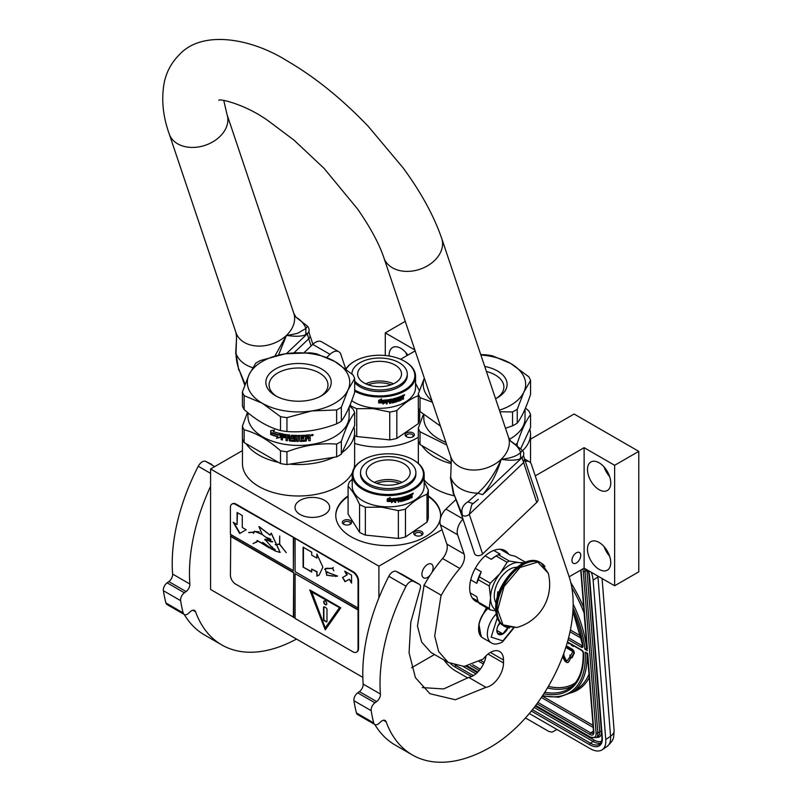 <?xml version="1.0" encoding="UTF-8"?>
<svg xmlns="http://www.w3.org/2000/svg" width="802" height="802" viewBox="0 0 802 802"><rect width="100%" height="100%" fill="white"/><g stroke="black" fill="none" stroke-linecap="round" stroke-linejoin="round"><path stroke-width="1.2" d="M342.083 452.559A56.09 32.381 -0 0 0 354.624 432.148A56.09 32.381 -0 0 0 353.923 427.045M354.624 432.148L354.624 463.606A56.09 32.381 180 0 1 354.053 468.248M352.439 472.568A56.09 32.381 180 0 1 338.203 486.503A56.09 32.381 180 0 1 277.071 493.531A56.09 32.381 180 0 1 242.445 463.606L242.445 438.935M522.653 450.684A56.09 32.381 -0 0 0 530.523 434.133A56.09 32.381 -0 0 0 529.821 429.03M422.042 445.701A56.09 32.381 -0 0 0 451.015 463.566M576.347 552.819A6.215 3.589 -60 0 1 579.465 552.508A6.215 3.589 -60 0 1 580.417 557.49A6.215 3.589 -60 0 1 576.347 562.974A6.215 3.589 -60 0 1 573.24 563.285A6.215 3.589 -60 0 1 572.287 558.302A6.215 3.589 -60 0 1 576.347 552.819M530.523 439.185L574.112 414.022L638.783 451.366L614.633 465.3L584.117 447.676L584.117 568.147L569.159 576.788M584.117 447.676L535.255 475.887M454.072 495.776A56.09 32.381 180 0 1 424.178 479.987M324.579 514.483A17.313 9.995 -0 0 0 329.642 507.415A17.313 9.995 -0 0 0 318.955 498.182A17.313 9.995 -0 0 0 300.088 500.348A17.313 9.995 -0 0 0 295.016 507.415A17.313 9.995 -0 0 0 305.702 516.648A17.313 9.995 -0 0 0 324.579 514.483M418.303 437.23A52.431 30.275 180 0 1 416.659 438.223A52.431 30.275 180 0 1 354.624 443.436M428.318 495.887A52.431 30.275 180 0 1 440.639 515.385A52.431 30.275 180 0 1 425.291 536.789A52.431 30.275 180 0 1 368.148 543.345A52.431 30.275 180 0 1 335.777 515.385A52.431 30.275 180 0 1 348.098 495.887M442.022 529.711L378.895 566.162L210.585 468.99L242.445 450.594M414.865 349.963L385.281 332.88L405.251 321.351M400.619 359.266L415.165 350.875M638.783 451.366L638.783 571.836L614.633 585.771L584.117 568.147M434.524 654.522L411.586 667.755M362.825 677.349L210.585 589.46L210.585 468.99M587.475 549.18A16.461 9.504 -120 0 0 594.663 565.751A16.461 9.504 -120 0 0 607.345 570.162A16.461 9.504 -120 0 0 610.753 562.623A16.461 9.504 -120 0 0 603.565 546.062A16.461 9.504 -120 0 0 590.884 541.651A16.461 9.504 -120 0 0 587.475 549.18M587.475 469.531A16.461 9.504 -120 0 0 594.663 486.102A16.461 9.504 -120 0 0 607.345 490.513A16.461 9.504 -120 0 0 610.753 482.974A16.461 9.504 -120 0 0 603.565 466.403A16.461 9.504 -120 0 0 590.884 461.992A16.461 9.504 -120 0 0 587.475 469.531M614.633 465.3L614.633 585.771M428.318 496.478A52.431 30.275 180 0 1 440.639 515.676M335.777 515.676A52.431 30.275 180 0 1 348.098 496.478M430.243 575.034A7.93 4.571 -60 0 1 427.526 577.41A7.93 4.571 -60 0 1 423.566 577.801A7.93 4.571 -60 0 1 422.353 571.455A7.93 4.571 -60 0 1 427.526 564.468A7.93 4.571 -60 0 1 431.486 564.077A7.93 4.571 -60 0 1 431.747 572.758M378.895 566.162L378.895 597.901M385.281 332.88L385.281 355.517M407.827 355.106A16.461 9.504 -120 0 0 392.569 347.497A16.461 9.504 -120 0 0 389.16 355.035A16.461 9.504 -120 0 0 389.191 356.018M246.144 443.717A56.09 32.381 -0 0 0 278.495 462.393M289.692 464.127A56.09 32.381 -0 0 0 333.893 457.29M609.62 556.177A16.461 9.504 60 0 1 604.127 546.673M609.62 476.528A16.461 9.504 60 0 1 604.127 467.025M406.494 432.94A4.632 2.677 -0 0 0 406.494 436.729A4.632 2.677 -0 0 0 413.04 436.729L413.04 436.729A4.632 2.677 -0 0 0 413.04 432.94A4.632 2.677 -0 0 0 406.494 432.94M351.456 521.661A4.632 2.677 -0 0 0 345.782 519.776A4.632 2.677 -0 0 0 342.504 523.044A4.632 2.677 -0 0 0 343.707 524.247A4.632 2.677 -0 0 0 350.263 524.247A4.632 2.677 -0 0 0 351.456 521.661M415.115 531.505A4.632 2.677 -0 0 0 415.115 535.295A4.632 2.677 -0 0 0 421.662 535.295L421.662 535.295A4.632 2.677 -0 0 0 421.662 531.505A4.632 2.677 -0 0 0 415.115 531.505M407.045 355.557A16.461 9.504 60 0 1 405.812 352.519M406.985 436.98A3.419 1.975 180 0 1 406.353 435.827A3.419 1.975 180 0 1 407.356 434.433A3.419 1.975 -0 0 1 411.075 434.012A3.419 1.975 -0 0 1 413.18 435.827A3.419 1.975 -0 0 1 412.549 436.98M344.208 524.498A3.419 1.975 -0 0 1 343.687 523.866A3.419 1.975 180 0 1 343.567 523.355A3.419 1.975 180 0 1 346.534 521.4A3.419 1.975 180 0 1 350.284 522.844A3.419 1.975 -0 0 1 350.394 523.355A3.419 1.975 -0 0 1 349.762 524.498M415.606 535.546A3.419 1.975 180 0 1 414.975 534.393A3.419 1.975 180 0 1 415.977 532.999A3.419 1.975 -0 0 1 419.697 532.578A3.419 1.975 -0 0 1 421.802 534.393A3.419 1.975 -0 0 1 421.17 535.546M597.861 576.087A24.391 12.802 55.8 0 1 597.941 576.929L593.139 580.197L605.761 739.534A24.391 12.802 -124.2 0 1 602.212 749.76L607.014 746.502A24.391 12.802 55.8 0 0 610.573 736.276L605.761 739.534M593.139 580.197A24.391 12.802 -124.2 0 0 591.295 572.297M444.047 660.016A24.391 12.802 -124.2 0 0 455.506 670.893L467.807 677.991M602.212 749.76A24.391 12.802 -124.2 0 1 590.021 748.547L529.32 713.509M525.47 717.95L548.909 731.484L552.127 732.136L556.999 729.489M586.924 652.958L585.149 652.106L587.736 653.419L593.891 732.186A6.095 3.198 55.8 0 1 589.951 734.442L536.919 703.815M573.089 607.936A98.165 51.518 -124.2 0 1 584.919 649.259L586.904 647.976M587.355 648.678L581.029 569.931M563.114 655.274L564.097 654.903L563.455 654.352M567.235 660.668A1.704 0.892 -124.2 0 1 565.59 659.234L563.696 655.174M568.237 662.171A3.459 1.815 -124.2 0 0 568.528 662.031A3.459 1.815 -124.2 0 0 568.798 661.75L571.054 657.419M572.107 657.72L574.092 653.57A2.947 1.544 -124.2 0 0 573.921 651.274A2.947 1.544 -124.2 0 0 572.016 649.079L567.365 646.392L566.844 646.743L566.954 648.106L571.605 650.793A1.193 0.632 55.8 0 1 572.377 651.685A1.193 0.632 55.8 0 1 572.448 652.607L570.412 655.765L569.851 655.114L570.443 657.239L572.107 657.72L571.535 657.069L573.58 653.921A2.947 1.544 -124.2 0 0 573.4 651.625A2.947 1.544 -124.2 0 0 571.505 649.43L566.844 646.743M570.763 655.224L569.851 655.114M566.924 646.683L566.342 645.77M570.723 644.106L571.605 645.379L573.42 646.422L573.921 645.951M567.986 642.522L568.818 643.765L569.35 643.314M570.232 656.477L567.164 660.788A1.704 0.892 55.8 0 1 567.024 660.938A1.704 0.892 55.8 0 1 565.069 659.585L563.094 655.334M571.365 657.78L570.854 658.131L569.721 656.828M562.623 656.587L564.057 659.655A3.459 1.815 -124.2 0 0 568.006 662.382A3.459 1.815 -124.2 0 0 568.287 662.091L570.854 658.131M572.057 656.718L571.535 657.069M566.864 647.024L566.102 646.552M565.801 647.495L566.543 647.244M573.42 646.422L573.36 645.63M568.818 643.765L568.919 643.064M572.909 645.369L571.204 644.387M487.676 608.417A18.536 10.697 120 0 0 484.899 611.485M482.954 614.262A18.536 10.697 120 0 0 478.774 625.349M487.827 608.497A19.509 11.268 120 0 0 478.573 628.888L478.573 628.187A18.536 10.697 120 0 0 478.573 628.477M478.573 628.888A19.509 11.268 120 0 0 482.614 637.821L491.405 642.893C493.872 644.668 497.531 644.387 502.383 642.051L513.791 628.076M497.25 617.921L491.175 637.109L502.884 640.928L513.26 628.136M499.907 622.653A8.531 4.932 120 0 0 496.849 630.472A8.531 4.932 120 0 0 502.884 633.961A8.531 4.932 120 0 0 507.987 627.765M496.869 629.971L497.651 633.39L502.824 633.851L507.997 627.415M502.824 633.851L496.909 630.442M499.506 623.184A7.318 4.221 120 0 1 497.892 625.961L500.247 623.044M486.463 607.716L482.343 615.756M479.015 624.628L481.1 636.618M486.984 608.016L484.378 612.548M478.583 628.116L481.561 636.888M432.418 402.233L420.027 397.632L420.027 411.516L440.448 426.133M496.338 398.353A29.443 17.002 180 0 0 503.877 386.995A29.443 17.002 180 0 0 495.255 374.975A29.443 17.002 -0 0 0 486.403 371.466M484.719 366.444A32.681 18.867 180 0 1 497.541 371.015A32.681 18.867 180 0 1 497.541 397.692A32.681 18.867 180 0 1 495.566 398.744M451.125 462.493L420.027 444.549L420.027 431.777L446.794 445.02M525.47 408.078L528.839 410.965A57.313 33.093 180 0 1 530.563 414.674L530.563 427.446L520.709 448.679M530.563 414.674C526.122 420.408 521.681 429.972 517.25 443.366L517.25 445.671M517.25 443.366A57.313 33.093 180 0 1 515.586 444.398M525.039 409.1L525.039 418.203A50.606 29.213 180 0 1 510.212 438.864A50.606 29.213 -0 0 1 509.43 439.316M423.396 414.383L418.303 428.057L418.303 440.829A57.313 33.093 -0 0 0 420.027 444.549M418.303 428.057A57.313 33.093 -0 0 0 420.027 431.777M423.827 414.744L423.827 418.203A50.606 29.213 -0 0 0 445.892 442.333M424.318 378.123L418.303 393.922L418.303 407.797A57.313 33.093 -0 0 0 420.027 411.516M480.729 354.584L486.022 354.825A57.313 33.093 180 0 1 492.458 355.817L510.653 363.446A51.218 29.564 180 0 1 523.907 392.008L517.25 409.231L517.25 423.105A57.313 33.093 180 0 1 514.964 424.509A57.313 33.093 -0 0 1 512.538 425.822L505.491 428.268M480.879 355.025A51.218 29.564 180 0 1 510.653 363.446L528.839 376.82A57.313 33.093 180 0 1 530.563 380.539L530.563 394.414C526.122 407.777 521.681 417.341 517.25 423.105M530.563 380.539L523.907 392.008A51.218 29.564 -0 0 1 499.405 410.173M499.937 411.757L512.538 411.947L512.538 425.822M512.538 411.947A57.313 33.093 -0 0 0 517.25 409.231M424.348 378.193A51.218 29.564 -0 0 0 431.967 400.88M418.303 393.922A57.313 33.093 -0 0 0 420.027 397.632M354.664 389.983A35.238 20.351 180 0 0 373.471 395.627A35.238 20.351 0 0 0 410.845 384.99A35.238 20.351 0 0 0 404.509 361.211A35.238 20.351 0 0 0 385.702 355.557A35.238 20.351 180 0 0 354.664 361.211L354.153 361.502A35.97 20.772 180 0 1 354.414 361.361M346.133 369.191A35.238 20.351 180 0 1 354.664 361.211M354.664 391.165A35.97 20.772 180 0 0 373.341 396.649A35.97 20.772 0 0 0 415.556 376.188A35.97 20.772 0 0 0 405.02 361.502A35.97 20.772 0 0 0 404.759 361.361M345.852 368.98A35.97 20.772 180 0 1 354.153 361.502M415.556 376.188L415.556 387.546A35.97 20.772 0 0 1 373.341 407.997A35.97 20.772 180 0 1 351.727 400.679M401.361 398.183L401.361 397.962A35.488 20.491 0 0 0 402.093 397.632L402.403 397.842A35.97 20.772 0 0 1 401.662 398.183L401.05 399.817A35.488 20.491 0 0 1 397.882 401.05L397.561 400.86M350.945 407.246L350.263 404.419M356.73 408.669L373.231 408.629L389.742 412.038L389.742 439.887L356.73 436.529L356.73 408.669A40.24 23.228 180 0 1 350.945 405.872M356.73 436.529A40.24 23.228 180 0 1 354.624 435.636M389.742 412.038A40.24 23.228 0 0 0 396.84 410.544C404.018 403.326 411.205 398.373 418.383 395.717M389.742 439.887A40.24 23.228 0 0 0 396.84 438.403L396.84 410.544M418.383 408.017L418.383 423.576L396.84 438.403M418.383 423.576A40.24 23.228 0 0 0 419.697 419.286L419.697 410.915M419.386 390.764L415.556 383.276M382.895 403.777L385.592 402.293L385.592 400.168M379.075 402.634A35.488 20.491 0 0 0 383.777 402.494L382.935 404.058L385.592 402.293M383.827 402.764A35.97 20.772 0 0 1 378.855 402.915L379.777 401.702A35.97 20.772 0 0 0 384.709 401.491L385.682 400.048L385.682 402.574M378.664 402.624L379.667 401.281L378.644 402.905L378.664 400.348L381.511 399.065L380.579 400.338L381.481 398.784M379.667 401.281A35.488 20.491 0 0 0 384.549 401.08L385.401 399.787M379.667 401.561A35.97 20.772 0 0 0 384.619 401.361L384.549 401.08M378.644 402.905L378.644 400.358M380.579 400.338A35.97 20.772 0 0 0 385.481 400.068L384.619 401.361M398.373 399.165L398.634 400.258L398.373 399.165A35.488 20.491 0 0 0 399.777 398.634L399.777 398.233M398.634 399.406A35.97 20.772 0 0 0 400.058 398.865L399.777 398.634M400.058 398.865L400.058 398.123A35.97 20.772 0 0 1 398.634 398.664L398.373 398.434A35.488 20.491 0 0 0 398.634 398.333M400.148 397.01A35.488 20.491 0 0 1 398.504 397.652L398.764 397.882A35.97 20.772 0 0 0 400.429 397.241L400.148 396.619M393.201 401.01A35.97 20.772 0 0 0 394.724 400.629L394.514 400.368A35.488 20.491 0 0 1 393.01 400.749L393.201 398.805A35.97 20.772 0 0 0 400.429 396.499L400.429 397.241M392.378 402.173L392.378 402.173A35.97 20.772 0 0 0 394.724 401.601L394.724 400.629M386.233 403.627A35.488 20.491 0 0 0 387.035 403.526L387.135 403.807A35.97 20.772 0 0 1 386.233 403.907L386.614 399.947A35.97 20.772 0 0 0 391.887 399.095L392.248 402.083L392.078 399.095M387.135 403.807L387.035 401.822A35.488 20.491 0 0 0 389.05 401.531L389.05 401.09M387.035 403.526L387.035 401.822M387.135 402.093A35.97 20.772 0 0 0 389.181 401.802L389.05 401.531M389.181 401.802L389.181 401.07A35.97 20.772 0 0 1 387.135 401.361L387.176 400.328A35.488 20.491 0 0 0 389.401 399.998L389.531 400.268A35.97 20.772 0 0 1 387.276 400.599L387.035 400.469M387.135 401.361L387.135 400.739M389.531 403.165A35.488 20.491 0 0 0 390.253 403.035L390.404 403.306A35.97 20.772 0 0 1 389.531 403.456L389.531 400.268M390.404 401.591L390.253 401.331A35.488 20.491 0 0 0 391.376 401.11L391.536 401.381A35.97 20.772 0 0 1 390.404 401.591L390.404 403.306M390.253 403.035L390.253 401.331M391.887 403.015A35.97 20.772 0 0 0 395.356 402.163L395.476 401.511L395.135 401.912A35.488 20.491 0 0 1 391.727 402.754L391.536 401.381M393.652 399.125L393.842 399.386A35.97 20.772 0 0 0 396.208 398.734L395.977 398.484A35.488 20.491 0 0 1 393.652 399.125L393.511 399.276M396.208 401.601A35.488 20.491 0 0 0 396.769 401.421L397.01 401.672A35.97 20.772 0 0 1 396.208 401.922L396.208 398.734M397.01 398.484L396.769 398.233A35.488 20.491 0 0 0 397.561 397.982L397.802 398.223A35.97 20.772 0 0 1 397.01 398.484L397.01 401.672M396.769 401.421L396.769 398.233M397.882 401.05L397.802 398.223M398.133 401.291A35.97 20.772 0 0 0 401.341 400.038M402.714 398.003L402.714 399.406A35.97 20.772 0 0 0 403.436 399.045L403.115 397.241M403.436 399.045L403.436 396.539L402.674 397.01M398.634 400.258L398.764 400.338A35.97 20.772 0 0 0 400.92 399.486L401.05 396.248A35.97 20.772 0 0 0 403.135 395.276L403.175 395.256M403.135 395.276L403.436 396.539M404.218 395.546L404.589 394.654L404.048 395.627M404.579 394.654L403.596 395.155M393.702 400.038L393.842 400.118A35.97 20.772 0 0 0 395.356 399.717L395.476 401.511M395.356 399.717L395.697 401.762M398.764 397.882L398.634 398.664M390.404 400.238L390.544 400.098A35.97 20.772 0 0 0 391.396 399.927L391.236 399.667A35.488 20.491 0 0 1 390.394 399.827L390.404 400.86L390.253 399.977M390.404 400.86A35.97 20.772 0 0 0 391.536 400.639L391.396 399.927M401.662 396.709L401.662 397.451A35.97 20.772 0 0 0 402.714 396.96L402.283 396.068A35.488 20.491 0 0 1 401.361 396.489L401.662 396.709A35.97 20.772 0 0 0 402.594 396.278L402.283 396.068M401.361 397.231L401.361 396.489M398.373 398.434L398.504 397.652M401.361 397.962L401.05 399.817M403.115 396.328L403.115 395.286M368.098 384.8A20.651 11.92 180 0 1 391.075 384.8M365.722 383.827A21.945 12.672 180 0 1 393.451 383.827M357.973 371.797A21.945 12.672 180 0 1 381.501 361.381A21.945 12.672 180 0 1 401.531 374.003A21.945 12.672 180 0 1 401.2 376.198A21.945 12.672 0 0 1 377.672 386.624A21.945 12.672 0 0 1 357.642 374.003A21.945 12.672 0 0 1 357.973 371.797M354.664 382.544A27.679 15.98 0 0 0 383.386 391.426A27.679 15.98 0 0 0 406.845 378.374A27.679 15.98 180 0 0 407.266 375.597L407.266 374.003A27.679 15.98 180 0 1 406.845 376.78A27.679 15.98 0 0 1 383.386 389.832A27.679 15.98 0 0 1 354.664 380.95M407.266 374.003A27.679 15.98 180 0 0 382.003 358.083A27.679 15.98 180 0 0 352.329 371.226A27.679 15.98 0 0 0 351.908 373.933M363.286 459.777A35.238 20.351 180 0 0 354.604 480.278A35.238 20.351 180 0 0 382.093 494.202A35.238 20.351 0 0 0 419.466 483.556A35.238 20.351 0 0 0 413.13 459.777A35.238 20.351 0 0 0 394.333 454.122A35.238 20.351 180 0 0 363.286 459.777L362.775 460.077A35.97 20.772 180 0 1 363.035 459.927M362.775 460.077A35.97 20.772 180 0 0 352.238 474.754A35.97 20.772 180 0 0 381.963 495.215A35.97 20.772 0 0 0 424.178 474.754A35.97 20.772 0 0 0 413.642 460.077A35.97 20.772 0 0 0 413.381 459.927M424.178 474.754L424.178 486.112A35.97 20.772 0 0 1 381.963 506.563A35.97 20.772 180 0 1 352.238 486.112L352.238 474.754M352.238 479.245L349.411 481.962A40.24 23.228 180 0 0 348.098 486.253C351.928 490.032 355.747 496.097 359.567 504.438L359.567 532.297L348.098 514.112L348.098 486.253M365.351 507.245L381.852 507.195L398.363 510.603L398.363 538.463L365.351 535.094L365.351 507.245A40.24 23.228 180 0 1 359.567 504.438M365.351 535.094A40.24 23.228 180 0 1 359.567 532.297M398.363 510.603A40.24 23.228 0 0 0 405.461 509.11C412.639 501.892 419.827 496.949 427.005 494.283A40.24 23.228 0 0 0 428.318 489.992L424.178 481.842M398.363 538.463A40.24 23.228 0 0 0 405.461 536.969L405.461 509.11M427.005 494.283L427.005 522.142L405.461 536.969M427.005 522.142A40.24 23.228 0 0 0 428.318 517.851L428.318 489.992M391.516 502.343L394.213 500.859L394.213 498.734M387.697 501.2A35.488 20.491 0 0 0 392.399 501.06L391.556 502.623L394.213 500.859M392.449 501.34A35.97 20.772 0 0 1 387.486 501.481L388.399 500.268A35.97 20.772 0 0 0 393.341 500.057L394.303 498.613L394.303 501.14M387.286 501.19L388.298 500.127L387.266 501.471L387.286 498.924L390.133 497.631L389.201 498.904L390.103 497.35M388.288 499.846A35.488 20.491 0 0 0 393.17 499.646L394.023 498.353M388.298 500.127A35.97 20.772 0 0 0 393.241 499.927L393.17 499.646M387.266 501.471L387.266 498.924M389.201 498.904A35.97 20.772 0 0 0 394.103 498.633L393.241 499.927M406.995 497.731L407.256 498.824L406.995 497.731A35.488 20.491 0 0 0 408.408 497.2L408.408 496.809M407.256 497.972A35.97 20.772 0 0 0 408.679 497.43L408.408 497.2A21.945 12.672 0 0 0 408.679 496.789M408.679 497.43L408.679 496.699A35.97 20.772 0 0 1 407.256 497.24L406.995 496.999A35.488 20.491 0 0 0 407.256 496.899M408.769 495.576A35.488 20.491 0 0 1 407.125 496.217L407.386 496.448A35.97 20.772 0 0 0 409.05 495.806L408.769 495.185M401.822 499.576A35.97 20.772 0 0 0 403.346 499.195L403.135 498.944A35.488 20.491 0 0 1 401.632 499.315L401.822 497.37A35.97 20.772 0 0 0 409.05 495.075L409.05 495.806M401 500.739L401 500.739A35.97 20.772 0 0 0 403.346 500.167L403.346 499.195M394.865 502.192A35.488 20.491 0 0 0 395.657 502.102L395.757 502.373A35.97 20.772 0 0 1 394.865 502.473L395.236 498.513A35.97 20.772 0 0 0 400.509 497.661L400.87 500.648L400.699 497.661M395.757 502.373L395.657 500.388A35.488 20.491 0 0 0 397.672 500.097L397.672 499.656M395.657 502.102L395.657 500.388M395.757 500.659A35.97 20.772 0 0 0 397.802 500.368L397.672 500.097M397.802 500.368L397.802 499.636A35.97 20.772 0 0 1 395.757 499.927L395.797 498.894A35.488 20.491 0 0 0 398.023 498.573L398.153 498.844A35.97 20.772 0 0 1 395.897 499.165L395.657 499.034M395.757 499.927L395.757 499.305M398.153 501.731A35.488 20.491 0 0 0 398.875 501.611L399.025 501.872A35.97 20.772 0 0 1 398.153 502.022L398.153 498.844M399.025 500.167L398.875 499.897A35.488 20.491 0 0 0 399.998 499.676L400.158 499.947A35.97 20.772 0 0 1 399.025 500.167L399.025 501.872M398.875 501.611L398.875 499.897M400.509 501.581A35.97 20.772 0 0 0 403.977 500.739L404.318 500.328L403.757 500.478A35.488 20.491 0 0 1 400.348 501.32L400.158 499.947M402.273 497.691L402.464 497.952A35.97 20.772 0 0 0 404.83 497.3L404.609 497.05A35.488 20.491 0 0 1 402.273 497.691L402.133 497.841M404.83 500.167A35.488 20.491 0 0 0 405.401 499.987L405.632 500.237A35.97 20.772 0 0 1 404.83 500.488L404.83 497.3M405.632 497.05L405.401 496.809A35.488 20.491 0 0 0 406.183 496.548L406.424 496.789A35.97 20.772 0 0 1 405.632 497.05L405.632 500.237M405.401 499.987L405.401 496.809M406.754 499.857A35.97 20.772 0 0 0 409.962 498.603L409.672 498.383A35.488 20.491 0 0 1 406.504 499.616L406.424 496.789M409.982 496.528A35.488 20.491 0 0 0 410.714 496.197L411.025 496.408A35.97 20.772 0 0 1 410.283 496.759L409.672 498.383M411.336 496.568L411.336 497.972A35.97 20.772 0 0 0 412.068 497.611L411.737 495.806M412.068 497.611L412.068 495.105L411.296 495.576M407.256 498.824L407.386 498.904A35.97 20.772 0 0 0 409.551 498.052L409.672 494.814A35.97 20.772 0 0 0 411.757 493.842L412.068 495.105M412.84 494.112L413.271 493.24L412.599 493.681M413.16 493.12L412.218 493.721M409.962 498.603L410.283 496.759M402.323 498.603L402.464 498.684A35.97 20.772 0 0 0 403.977 498.283L404.098 500.077M403.977 498.283L404.318 500.328M407.386 496.448L407.256 497.24M399.025 498.804L399.165 498.664A35.97 20.772 0 0 0 400.018 498.503L399.857 498.232A35.488 20.491 0 0 1 399.015 498.393L399.025 499.425L398.875 498.543M399.025 499.425A35.97 20.772 0 0 0 400.158 499.205L400.018 498.503M410.283 495.285L410.283 496.017A35.97 20.772 0 0 0 411.336 495.526L410.905 494.633A35.488 20.491 0 0 1 409.982 495.055L410.283 495.285A35.97 20.772 0 0 0 411.215 494.844L410.905 494.633M409.982 495.796L409.982 495.055M406.995 496.999L407.125 496.217M411.737 494.894L411.737 493.852M376.719 483.365A20.651 11.92 180 0 1 399.697 483.365M374.344 482.393A21.945 12.672 180 0 1 402.073 482.393M366.594 470.363A21.945 12.672 180 0 1 390.123 459.947A21.945 12.672 180 0 1 410.163 472.568A21.945 12.672 180 0 1 409.822 474.774A21.945 12.672 0 0 1 386.293 485.19A21.945 12.672 0 0 1 366.263 472.568A21.945 12.672 0 0 1 366.594 470.363M360.529 472.568L360.529 474.162A27.679 15.98 0 0 0 385.792 490.082A27.679 15.98 0 0 0 415.466 476.939A27.679 15.98 180 0 0 415.887 474.162L415.887 472.568A27.679 15.98 180 0 1 415.466 475.345A27.679 15.98 0 0 1 385.792 488.488A27.679 15.98 0 0 1 360.529 472.568A27.679 15.98 0 0 1 360.95 469.792A27.679 15.98 180 0 1 390.624 456.649A27.679 15.98 180 0 1 415.887 472.568M244.129 409.521A57.313 33.093 -0 0 1 242.404 405.812L242.404 391.927L249.061 374.714A51.218 29.564 -0 0 1 262.324 361.451A51.218 29.564 -0 0 1 285.281 353.802L260.429 360.519A57.313 33.093 0 0 0 258.013 361.842A57.313 33.093 0 0 0 255.728 363.236L249.061 374.714A51.218 29.564 -0 0 0 262.324 403.276L244.129 395.647L244.129 409.521C256.259 420.318 268.389 427.316 280.51 430.524A57.313 33.093 -0 0 0 286.946 431.516L286.946 417.642L311.788 410.925A51.218 29.564 -0 0 0 348.008 390.013L341.351 407.236L341.351 421.11A57.313 33.093 180 0 1 339.066 422.514A57.313 33.093 -0 0 1 336.639 423.837C320.068 430.193 303.507 432.749 286.946 431.516M336.639 423.837L336.639 409.952L311.788 410.925A51.218 29.564 -0 0 1 262.324 403.276L280.51 416.649L280.51 430.524M320.439 396.368A29.443 17.002 180 0 0 327.978 385.01A29.443 17.002 180 0 0 319.356 372.98A29.443 17.002 -0 0 0 287.266 369.301A29.443 17.002 -0 0 0 269.091 385.01A29.443 17.002 -0 0 0 276.63 396.368M321.642 369.02A32.681 18.867 180 0 1 321.642 395.707A32.681 18.867 180 0 1 275.427 395.707L275.427 395.707A32.681 18.867 180 0 1 275.427 369.02A32.681 18.867 180 0 1 321.642 369.02M280.51 463.556L244.129 442.554L244.129 429.782C256.259 432.95 268.389 439.957 280.51 450.784L280.51 463.556A57.313 33.093 -0 0 0 286.946 464.548L336.639 456.859L336.639 444.097C320.078 442.824 303.507 445.391 286.946 451.787L286.946 464.548M349.572 406.093L352.94 408.97A57.313 33.093 180 0 1 354.664 412.689L354.664 425.451L341.351 454.143A57.313 33.093 180 0 1 336.639 456.859M354.664 412.689C350.223 418.413 345.782 427.977 341.351 441.371L341.351 454.143M341.351 441.371A57.313 33.093 180 0 1 339.066 442.774A57.313 33.093 0 0 1 336.639 444.097M349.141 407.105L349.141 416.218A50.606 29.213 180 0 1 334.324 436.879A50.606 29.213 -0 0 1 279.166 443.205A50.606 29.213 -0 0 1 247.928 416.218L247.928 412.749M247.497 412.398L242.404 426.073L242.404 438.834A57.313 33.093 -0 0 0 244.129 442.554M242.404 426.073A57.313 33.093 -0 0 0 244.129 429.782M280.51 450.784A57.313 33.093 -0 0 0 286.946 451.787M280.489 437.1L276.65 438.082L277.883 436.539A50.115 28.932 180 0 1 271.236 434.433L272.419 433.02M277.883 436.539L276.439 438.333L280.309 437.371L280.309 433.511L278.926 435.255A50.606 29.213 180 0 1 272.169 433.26L271.236 434.433M270.976 434.674A50.606 29.213 180 0 0 277.682 436.789L277.151 437.451M270.966 430.654L270.966 434.253M278.976 434.754A50.115 28.932 180 0 1 272.289 432.759L270.705 434.574L270.705 430.694L274.484 430.052L273.231 431.566A50.606 29.213 180 0 0 280.028 433.451L280.209 433.19M278.785 435.005A50.606 29.213 180 0 1 272.028 433M310.274 436.829L309.372 437.651L310.274 436.829L310.173 434.905L310.163 436.559M310.163 437.902L309.372 437.651L310.274 438.223L310.163 440.378A50.115 28.932 180 0 1 308.82 440.549M310.163 437.952L310.163 440.378M310.274 440.649A50.606 29.213 180 0 1 308.82 440.839L308.219 438.303A50.606 29.213 180 0 1 306.775 438.453L306.103 440.839A50.115 28.932 180 0 1 300.259 441.15L299.677 440.689M308.82 438.704L308.128 438.022A50.115 28.932 180 0 1 306.695 438.173M308.73 438.423L308.128 438.022L308.74 438.473M306.775 438.453L306.174 441.11A50.606 29.213 180 0 1 300.269 441.431L299.687 440.97L300.259 441.15M299.677 436.308L299.677 436.308A50.115 28.932 180 0 1 298.284 436.318L298.284 441.451A50.606 29.213 180 0 1 296.9 441.431L296.91 441.15A50.115 28.932 180 0 0 298.284 441.17M298.284 436.599A50.606 29.213 180 0 0 299.687 436.589L299.687 440.97M292.961 436.138L292.91 436.418A50.606 29.213 180 0 0 296.9 436.579L296.91 436.298A50.115 28.932 180 0 1 292.961 436.138L292.75 436.468M296.038 440.659L295.437 441.391L296.018 440.94L295.437 437.661A50.606 29.213 180 0 1 292.91 437.541L292.91 436.418M295.467 441.11A50.115 28.932 180 0 1 289.833 440.729L289.181 440.478L289.271 438.062L289.271 440.198M295.437 441.391A50.606 29.213 180 0 1 289.753 441.01L289.833 440.729M289.271 438.062A50.115 28.932 180 0 1 287.507 437.852L287.397 440.729A50.606 29.213 180 0 1 286.063 440.549L286.184 435.426A50.115 28.932 180 0 1 282.805 434.854L282.434 436.198A50.606 29.213 180 0 0 285.522 436.739L285.522 437.862A50.606 29.213 180 0 1 282.434 437.321L282.595 437.06A50.115 28.932 180 0 0 285.522 437.571M289.181 438.343A50.606 29.213 180 0 1 287.397 438.123M286.063 440.549L286.184 435.426M286.063 435.697A50.606 29.213 180 0 1 282.655 435.125L282.434 435.265M282.434 437.321L282.434 439.937A50.606 29.213 180 0 1 281.121 439.666L281.833 433.541M281.291 433.902L281.121 439.666M294.374 440.228L294.374 440.228A50.606 29.213 180 0 1 290.535 439.957L289.753 435.035A50.606 29.213 180 0 1 281.672 433.802M294.414 438.463L294.595 440.057L294.414 438.463A50.115 28.932 180 0 1 291.928 438.303L291.286 438.072L291.858 435.225L291.337 435.466M294.374 438.744A50.606 29.213 180 0 1 291.858 438.584L291.928 438.303M291.357 435.426L291.357 437.792M304.399 435.275L304.459 436.398L304.459 435.275A50.606 29.213 180 0 1 291.858 435.225M304.399 436.118A50.115 28.932 180 0 1 301.362 436.268L301.141 437.401A50.115 28.932 180 0 1 301.141 437.401L301.161 437.681A50.606 29.213 180 0 0 303.768 437.561L303.717 438.403A50.115 28.932 180 0 1 301.141 438.524L301.362 439.997M304.459 436.398A50.606 29.213 180 0 1 301.392 436.549L301.362 436.268M303.768 438.684A50.606 29.213 180 0 1 301.161 438.804L301.141 438.524M309.672 434.764L310.274 435.145L309.672 434.764A50.606 29.213 180 0 1 305.612 435.185L305.382 440.057A50.606 29.213 180 0 1 301.392 440.278L301.161 438.804M288.961 436.067L288.961 436.067A50.606 29.213 180 0 1 287.617 435.907L287.507 435.917M289.051 435.797A50.115 28.932 180 0 1 287.717 435.636M287.617 435.907L287.397 437A50.606 29.213 180 0 0 289.181 437.22L289.271 436.94A50.115 28.932 180 0 1 289.181 436.93M289.181 436.278L289.181 437.22M306.775 437.331A50.606 29.213 180 0 0 308.82 437.11L308.489 435.737A50.115 28.932 180 0 1 306.695 435.927L306.775 437.331L306.695 435.927M308.59 436.017A50.606 29.213 180 0 1 306.775 436.208M289.271 435.997L289.271 436.94M303.717 437.571L303.717 438.403M282.434 439.636A50.115 28.932 180 0 1 281.291 439.406M287.397 440.448A50.115 28.932 180 0 1 286.184 440.278M296.91 436.298L296.91 441.15M311.848 434.664L312.71 434.614L312.71 435.596L311.848 435.737L311.788 434.544M311.918 435.436L311.717 434.584M313.091 434.594L312.71 435.376M311.848 435.636L311.276 435.386M313.181 434.724L311.266 435.296L313.101 434.704M296.9 436.579L296.9 441.431M289.753 441.01L289.181 440.478M291.858 438.584L291.286 438.072M301.392 436.549L301.161 437.681M354.664 378.544A57.313 33.093 180 0 0 352.94 374.835L334.755 361.451A51.218 29.564 180 0 0 285.281 353.802L310.123 352.83A57.313 33.093 180 0 1 316.559 353.832L334.755 361.451A51.218 29.564 180 0 1 348.008 390.013L354.664 378.544L354.664 392.419C350.223 405.782 345.782 415.346 341.351 421.11M336.639 409.952A57.313 33.093 -0 0 0 341.351 407.236M242.404 391.927A57.313 33.093 -0 0 0 244.129 395.647M280.51 416.649A57.313 33.093 -0 0 0 286.946 417.642M522.182 450.133L510.643 441.16L508.488 437.19A30.486 22.175 161.4 0 1 501.14 459.345C511.004 458.163 517.49 455.847 520.608 452.398L522.473 450.453C524.388 453.01 524.177 455.486 521.861 457.862L482.704 494.684C491.065 484.729 497.21 472.949 501.14 459.345C510.122 460.659 516.568 460.438 520.488 458.684L521.871 457.2L536.738 502.423A4.882 3.549 161.4 0 0 537.921 498.874L524.598 459.225L523.415 462.764L469.3 514.323L471.746 504.689L478.303 499.355L473.581 503.205M482.704 494.684L477.812 493.17A37.153 27.027 161.4 0 1 450.694 477.511L451.275 461.09L450.694 477.511L453.852 493.852L462.564 515.455C460.769 509.681 462.523 505.16 467.827 501.912L477.812 493.17C487.516 484.398 495.285 473.13 501.14 459.345A30.486 22.175 161.4 0 1 471.927 470.002A30.486 22.175 161.4 0 1 450.694 456.609L383.947 257.943A30.486 22.175 -18.6 0 0 405.18 271.337A30.486 22.175 -18.6 0 0 434.393 260.68A30.486 22.175 -18.6 0 0 441.742 238.525L508.488 437.19M245.121 384.248L239.146 369.892C237.212 364.96 236.159 359.507 235.999 353.552L236.57 337.131L235.988 332.65A30.486 22.175 -18.6 0 0 257.231 346.043A30.486 22.175 -18.6 0 0 286.444 335.386L274.956 355.928M467.827 501.912L473.14 503.586M453.852 493.852L461.22 513.881L462.564 515.455A4.882 3.549 -18.6 0 0 469.3 514.323L482.624 553.971A4.882 3.549 161.4 0 1 475.887 555.104A4.882 3.549 161.4 0 1 474.543 553.54L461.22 513.881M294.003 352.83L308.72 338.815L307.176 333.251L305.793 334.735C301.752 336.339 296.519 336.83 286.444 335.386A30.486 22.175 -18.6 0 0 293.783 313.231L295.938 317.211L307.487 326.173L305.913 328.449L298.625 332.78C297.492 333.622 287.617 335.437 286.444 335.386L278.545 355.075M244.78 385.171L239.146 369.892M307.437 326.123L307.778 326.504C309.742 329.351 309.542 331.817 307.166 333.913L286.454 353.632M482.624 553.971L536.738 502.423M422.253 687.595L443.676 688.938L468.699 677.399L485.952 687.354L455.346 699.745L429.952 693.72L415.426 677.68L409.07 652.748L410.804 622.151L420.058 589.119A5.243 3.028 120 0 0 419.446 584.347A5.243 3.028 120 0 0 419.356 584.297L413.541 581.4A7.318 4.221 120 0 0 406.063 586.232A156.079 90.115 120 0 0 380.018 683.494A156.079 90.115 120 0 0 380.409 694.031A6.095 3.519 -60 0 1 376.639 701.57L374.925 702.803A6.095 3.519 120 0 0 371.196 710.682A170.716 98.566 120 0 0 373.722 722.923A6.095 3.519 120 0 0 374.835 724.517A156.079 90.115 120 0 0 395.095 744.988L412.348 754.943A156.079 90.115 120 0 0 490.383 747.213A117.062 67.589 120 0 0 569.109 576.648L531.425 464.478A12.19 7.038 120 0 0 529.32 461.731A12.19 7.038 120 0 0 525.33 461.421M406.063 586.232L388.82 576.277A156.079 90.115 120 0 0 362.775 673.54A156.079 90.115 120 0 0 363.166 684.076L380.409 694.031M468.699 677.399A18.536 10.697 120 0 0 486.042 655.795M463.005 519.185A12.19 7.038 120 0 0 457.621 534.784L440.378 524.819L446.854 544.097A12.19 7.038 120 0 1 442.584 558.503A94.867 54.777 120 0 0 424.078 585.32L417.461 626.031L421.662 642.061L430.945 652.457L448.188 662.412L464.107 666.462L483.235 659.013A18.536 10.697 120 0 1 499.656 651.515A18.536 10.697 120 0 1 503.496 659.996L503.496 662.983A18.536 10.697 120 0 1 485.952 687.354M440.378 524.819A12.19 7.038 -60 0 1 445.912 509.08L455.686 499.776M383.466 720.246L386.133 721.78A6.095 3.519 -60 0 0 385.1 720.487A6.095 3.519 -60 0 0 380.8 721.73L379.145 723.274A6.095 3.519 120 0 1 374.835 724.517L357.592 714.562A6.095 3.519 -60 0 1 356.469 712.968A170.716 98.566 120 0 1 353.953 700.727A6.095 3.519 -60 0 1 357.682 692.848L359.396 691.615A6.095 3.519 120 0 0 363.166 684.076M388.82 576.277A7.318 4.221 -60 0 1 396.298 571.445L402.113 574.342A5.243 3.028 -60 0 1 402.203 574.392A5.243 3.028 -60 0 1 402.293 574.453M423.827 585.189L441.07 595.144L434.704 635.996L438.664 651.565L448.178 662.422M424.078 585.32L441.07 595.144M457.621 534.784L464.097 554.052A12.19 7.038 -60 0 1 459.827 568.458A94.867 54.777 120 0 0 441.321 595.274M386.133 721.78A156.079 90.115 120 0 0 412.348 754.943M508.608 554.122A29.263 16.892 120 0 0 505.019 550.623A29.263 16.892 120 0 0 482.463 558.463A29.263 16.892 120 0 0 469.691 587.916A29.263 16.892 120 0 0 475.756 601.31A29.263 16.892 120 0 0 478.443 602.372M210.585 486.303A156.079 90.115 120 0 0 189.462 573.48A156.079 90.115 120 0 0 189.853 584.016A6.095 3.519 -60 0 1 186.084 591.555L184.37 592.788A6.095 3.519 120 0 0 180.64 600.668A170.716 98.566 120 0 0 183.157 612.908A6.095 3.519 120 0 0 184.28 614.502A6.095 3.519 120 0 0 188.59 613.249L190.234 611.715A6.095 3.519 -60 0 1 194.545 610.472A6.095 3.519 -60 0 1 195.568 611.766A156.079 90.115 120 0 0 221.783 644.928A156.079 90.115 120 0 0 296.499 639.064M210.585 473.37L198.264 466.253A156.079 90.115 120 0 0 172.219 563.525A156.079 90.115 120 0 0 172.61 574.062L189.853 584.016M345.702 368.86L340.87 354.464A12.19 7.038 120 0 0 338.765 351.717A12.19 7.038 120 0 0 330.003 354.344L312.76 344.389L304.158 352.579M312.76 344.389A12.19 7.038 -60 0 1 321.522 341.752L338.765 351.717M184.29 614.502A156.079 90.115 120 0 0 204.54 634.973L221.783 644.928M184.28 614.502L167.037 604.548A6.095 3.519 -60 0 1 165.914 602.944A170.716 98.566 120 0 1 163.397 590.713A6.095 3.519 -60 0 1 167.127 582.833L168.841 581.6A6.095 3.519 120 0 0 172.61 574.062M198.264 466.253A7.318 4.221 -60 0 1 205.743 461.421L211.558 464.328A5.243 3.028 -60 0 1 211.648 464.378A5.243 3.028 -60 0 1 211.738 464.428M330.003 354.344L326.765 357.431M475.285 568.347L481.24 571.786L479.325 576.838L490.313 583.174A30.115 17.393 120 0 0 489.21 586.011L490.553 597.951L489.21 608.377A30.115 17.393 120 0 0 490.313 609.941L495.796 610.934M485.2 555.826L491.255 559.325L496.097 555.976L507.085 562.312L500.047 573.52L490.313 583.174M493.761 550.443L500.207 554.162L498.293 554.703L509.28 561.049L519.014 562.573A26.827 15.489 120 0 0 500.047 573.52A26.827 15.489 120 0 0 490.553 597.951M524.398 562.693L519.014 562.573A26.827 15.489 120 0 1 522.563 563.575M500.197 549.26L510.222 555.054L515.064 556.207L525.51 562.232M470.203 592.899L476.759 596.688L478.233 602.031A30.115 17.393 120 0 0 479.325 603.595L490.313 609.941M472.167 597.811L477.952 601.149M478.233 602.031L489.21 608.377M470.734 579.846L476.759 583.325L478.233 579.666L489.21 586.011M476.759 583.325A28.05 16.19 -60 0 1 481.24 571.786M478.233 579.666A30.115 17.393 -60 0 1 479.325 576.838M507.085 562.312A30.115 17.393 -60 0 1 509.28 561.049M496.097 555.976A30.115 17.393 -60 0 1 497.2 555.305A30.115 17.393 -60 0 1 498.293 554.703M491.255 559.325A28.05 16.19 -60 0 1 495.736 556.157L497.2 555.305M490.553 597.991A26.827 15.489 120 0 0 495.746 610.031M516.819 567.325A21.584 12.461 -60 0 0 494.263 595.826A21.584 12.461 120 0 0 496.117 603.174M509.511 627.996A36.581 21.123 -60 0 1 504.558 626.392L516.819 627.475L502.984 624.868L497.641 609.841L504.037 586.553L520.047 567.465L537.691 562.082L548.207 573.109L541.139 563.024A36.581 21.123 -60 0 1 545.009 566.513M498.944 592.347L497.892 591.736A20.12 11.619 120 0 0 497.37 596.427A20.12 11.619 120 0 0 497.38 597.139M495.556 602.172A20.12 11.619 120 0 0 495.847 602.352L496.207 602.563M515.666 567.335A20.12 11.619 -60 0 1 515.967 567.505L516.328 567.716M497.892 591.736L497.892 595.425M498.894 592.498A2.436 1.403 -120 0 0 498.393 592.608A2.436 1.403 -120 0 0 497.892 593.731A2.436 1.403 -120 0 0 498.092 594.783M498.573 592.538A2.436 1.403 -120 0 0 498.303 594.142M356.77 651.976A7.318 4.221 -120 0 0 357.03 651.846A7.318 4.221 -120 0 0 358.544 648.497L358.544 580.798A7.318 4.221 -120 0 0 353.371 571.836L236.109 504.127A7.318 4.221 -120 0 0 232.45 503.766A7.318 4.221 -120 0 0 232.199 503.937M358.033 609.971L295.086 573.63L295.086 618.432L352.86 651.785A7.318 4.221 -120 0 0 356.519 652.146A7.318 4.221 -120 0 0 358.033 648.798L358.033 581.089A7.318 4.221 -120 0 0 352.86 572.137L293.702 537.581L293.362 570.643L230.415 534.302L230.415 507.415A7.318 4.221 -120 0 1 231.928 504.067L232.45 503.766M230.765 534.503L230.415 575.124A7.318 4.221 -120 0 0 235.587 584.077L295.086 618.031M293.702 537.581L235.587 504.428A7.318 4.221 -120 0 0 231.928 504.067M351.547 583.094L351.547 575.134L344.649 571.154L346.875 575.014L342.564 577.5L345.01 581.721L349.321 579.234L351.547 583.094M319.186 575.014L322.875 567.094L316.88 554.022L316.88 558.112L311.707 555.124L311.707 552.137L303.086 547.154L303.086 567.064L311.707 572.047L311.707 569.059L316.88 572.047L316.88 576.127L318.695 575.315M318.845 575.224L316.88 576.127M337.582 576.087L326.334 571.886L326.695 575.224L325.341 568.698L332.549 568.397L333.812 570.813L332.69 568.397L333.311 567.515L332.529 568.257L325.251 568.568L326.775 575.355L326.414 572.026L337.582 576.087M326.865 575.234L333.121 576.117L326.865 575.234M295.086 538.784L295.086 571.636L358.033 607.976M295.086 573.63L358.374 609.771M325.261 629.881L340.79 607.796L309.742 589.881L325.261 629.881M230.765 536.087L293.702 572.428L293.702 617.239M293.362 617.43L293.702 572.428M230.415 536.287L293.362 572.628M233.192 522.262L239.688 533.51L246.184 529.761L242.284 527.505L242.284 515.506L237.091 512.508L237.091 524.508L233.192 522.262M269.442 548.037L257.171 540.458L275.226 550.814M273.502 548.789L274.885 549.29L273.302 548.608L273.181 549.821L262.615 542.312L268.199 547.154L257.031 540.528M270.535 539.144L270.715 541.721L265.061 539.175L264.71 539.836M270.906 546.653L272.69 547.235M262.244 534.272L254.585 531.195L253.693 532.097L248.63 532.498L253.602 532.277L253.462 533.43L254.705 531.405L262.274 534.503M266.344 537.35L269.673 538.673M280.129 552.398L271.297 533.15M270.164 535.094L259.136 526.623M256.069 542.453L257.622 541.119L253.041 543.606L257.843 541.26M255.938 542.242L253.041 543.606M275.276 544.538L279.627 544.327L286.254 552.658L279.718 544.207L279.718 535.987L279.537 544.107L275.276 544.538M293.362 537.781L293.362 570.643M349.321 579.234L351.547 582.302M342.564 577.5L345.351 581.53M346.875 575.014L342.915 577.3M345.341 571.545L347.226 574.813M303.086 567.064L311.707 571.646M303.437 547.355L303.437 566.874M316.88 558.112L317.231 554.523M316.88 572.047L317.231 575.926M311.707 569.059L317.231 571.846M325.341 568.518L324.65 569.44M326.514 571.976L327.557 571.886M333.301 575.986L334.083 576.047M335.226 576.458L337.562 576.067M332.529 568.257L333.211 567.455M332.549 568.397L327.015 568.277M325.432 568.648L327.186 568.177M327.036 575.144L332.96 575.976M310.294 590.192L325.542 629.49M233.883 522.663L240.029 533.31M237.091 524.508L237.432 512.709M269.572 547.956L268.199 547.154M270.906 548.748L275.256 550.713M272.369 541.952L265.171 539.385L267.407 539.535M270.384 541.571L272.429 541.901M254.625 531.165L253.502 533.23M254.705 531.405L259.196 531.846M272.66 541.49L270.875 541.781L270.755 539.285M275.136 549.661L273.372 549.901L273.422 548.819L275.036 549.591M273.372 548.578L273.241 549.51M270.675 539.064L270.855 541.641M248.901 532.638L253.743 532.197M274.875 550.904L280.038 552.448L271.206 533.19L270.073 535.165L258.916 526.583L262.284 534.573L272.269 542.012L264.981 539.495L275.066 550.794M275.337 544.769L279.718 544.157M311.587 591.535L339.637 607.736L325.261 627.886L311.587 591.535M311.236 591.736L339.637 607.736M339.296 607.936L325.261 627.886M326.815 603.736A2.195 1.263 -120 0 0 325.863 601.53A2.195 1.263 -120 0 0 324.168 600.939A2.195 1.263 -120 0 0 323.717 601.941A2.195 1.263 -120 0 0 324.67 604.157A2.195 1.263 -120 0 0 326.364 604.738A2.195 1.263 -120 0 0 326.815 603.736M326.123 621.841A1.223 0.702 -120 0 0 326.735 621.901A1.223 0.702 -120 0 0 326.985 621.339L326.985 609.39A1.223 0.702 -120 0 0 326.123 607.896L324.399 606.903A1.223 0.702 -120 0 0 323.797 606.843A1.223 0.702 -120 0 0 323.537 607.405L323.537 619.344A1.223 0.702 -120 0 0 324.399 620.838L326.474 621.64A1.223 0.702 -120 0 0 326.885 621.761M324.349 600.868A2.195 1.263 -120 0 0 324.058 601.751A2.195 1.263 -120 0 0 324.9 603.836A2.195 1.263 -120 0 0 326.524 604.618M323.988 606.783A1.223 0.702 -120 0 0 323.888 607.204L323.888 619.154A1.223 0.702 -120 0 0 324.75 620.648L326.474 621.64M598.553 576.488A12.19 7.629 175.5 0 1 597.941 576.929L610.573 736.276A12.19 7.629 175.5 0 0 614.101 730.331L602.071 578.523M588.387 570.613A19.509 10.236 55.8 0 1 589.51 575.926L602.312 737.549A19.509 10.236 55.8 0 1 589.721 744.757L531.335 711.053M471.556 676.537L455.205 667.094A19.509 10.236 55.8 0 1 450.473 663.515M589.51 575.926A1.223 0.762 175.5 0 1 589.149 575.445L588.097 570.453M602.312 737.549A1.223 0.762 175.5 0 1 601.951 737.058L589.149 575.445M601.951 737.058C602.142 740.166 601.37 742.522 599.645 744.136A18.296 9.604 55.8 0 1 590.503 743.223L532.428 709.7M589.721 744.757A1.223 0.702 -60 0 1 590.503 743.223L593.079 741.479L534.172 707.464M473.36 675.595L455.987 665.57A18.296 9.604 55.8 0 1 454.754 664.788M455.205 667.094A1.223 0.702 -60 0 1 455.987 665.57L456.478 665.239M600.718 743.083A18.296 9.604 55.8 0 1 593.079 741.479A1.223 0.702 -60 0 0 593.861 739.945L535.225 706.091M475.877 673.81L463.185 666.482M601.61 741.228A17.073 8.962 55.8 0 1 593.861 739.945M477.23 672.607L466.283 666.292M596.668 737.319A12.19 6.396 -124.2 0 0 601.43 731.645L588.919 573.641M601.43 731.645A1.223 0.762 -4.5 0 0 599.716 731.735L586.904 570.112A10.977 5.764 -124.2 0 0 586.874 569.741M587.234 569.951A1.223 0.762 -4.5 0 0 586.904 570.112L585.019 571.395L597.821 733.018L599.716 731.735A10.977 5.764 -124.2 0 1 598.112 736.336L596.227 737.619A10.977 5.764 55.8 0 0 597.821 733.018A1.223 0.762 175.5 0 1 596.097 733.098A9.754 5.123 55.8 0 1 589.801 736.707L535.696 705.469M584.347 568.287A10.977 5.764 55.8 0 1 585.019 571.395A1.223 0.762 175.5 0 1 583.295 571.475L596.097 733.098M535.525 705.69L590.051 737.178A1.223 0.702 -60 0 1 589.801 736.707M477.812 672.046L467.526 666.111M582.763 568.929A9.754 5.123 55.8 0 1 583.295 571.475M470.463 665.449L479.215 670.502M542.653 695.575A98.165 51.518 -124.2 0 0 585.149 652.106M584.919 649.259L587.435 650.713M567.485 641.911L581.64 650.081A2.436 1.283 55.8 0 1 583.525 653.059A95.719 50.235 55.8 0 1 543.786 693.84M572.949 610.883A95.719 50.235 55.8 0 1 582.984 646.242A2.436 1.283 55.8 0 1 581.42 647.234L568.127 639.565M472.679 664.748L480.298 669.139M593.891 732.186A1.223 0.762 175.5 0 1 593.53 731.695L587.355 653.71L585.941 652.888M593.53 731.695L593.179 733.148A4.882 2.556 55.8 0 1 590.733 732.908L537.931 702.422M589.951 734.442A1.223 0.702 -60 0 1 590.733 732.908L593.48 731.043M542.393 695.976L558.753 697.209L572.287 692.276A99.378 52.16 -124.2 0 0 586.944 653.47M573.159 604.127A99.378 52.16 55.8 0 1 586.543 648.216L586.934 648.437M581.64 650.081A1.223 0.702 120 0 0 581.891 650.552A1.223 0.702 120 0 0 582.292 650.582M583.525 653.059A1.223 0.792 177.8 0 1 583.164 652.527C583.605 669.68 579.064 681.59 569.55 688.236A94.506 49.604 55.8 0 1 544.769 692.296M581.42 647.234A1.223 0.702 -60 0 1 582.202 645.7L568.578 637.841M582.984 646.242A1.223 0.732 173.3 0 1 582.633 645.811A1.223 0.642 55.8 0 1 582.202 645.7L582.583 645.44M483.426 664.046L479.165 661.59M593.189 727.424L541.37 697.499M572.287 692.276L577.781 688.547A99.378 52.16 -124.2 0 0 588.969 674.111M584.127 613.039A99.378 52.16 -124.2 0 0 571.846 587.625M572.147 686.211A94.506 49.604 55.8 0 1 547.435 687.956M581.46 638.372L570.011 631.765M484.137 662.472L480.849 660.577M593.029 725.339L542.322 696.066M571.846 692.567A100.601 52.802 -124.2 0 0 589.239 677.469M583.686 607.415A100.601 52.802 -124.2 0 0 570.834 582.703M575.325 682.843A93.283 48.962 55.8 0 1 548.347 686.412M580.999 636.126L570.382 630.001M565.59 659.234L565.069 659.585M568.798 661.75L568.287 662.091M572.016 649.079L571.505 649.43M574.092 653.57L573.58 653.921M496.187 614.011A19.509 11.268 120 0 0 491.405 642.893M520.488 458.684L520.608 452.398A37.153 27.027 -18.6 0 0 510.974 441.361M223.748 100.44L227.036 114.566A30.486 22.175 161.4 0 1 219.698 136.721A30.486 22.175 161.4 0 1 190.485 147.378A30.486 22.175 161.4 0 1 169.242 133.984C162.876 116.24 161.202 99.147 164.199 82.706C166.425 71.829 171.608 62.345 179.758 54.255C202.705 29.804 251.136 38.296 286.825 60.691C314.735 76.912 341.863 98.776 368.198 126.285L403.155 167.949C421.09 192.4 433.952 215.918 441.742 238.525M238.735 370.163L235.999 353.552A37.153 27.027 -18.6 0 0 252.76 367.667M296.279 317.402A37.153 27.027 161.4 0 1 305.913 328.449L305.793 334.735M311.116 345.953L308.72 338.815A4.882 3.549 -18.6 0 0 309.893 335.266L308.76 331.366M488.017 654.051L503.496 662.983M490.383 652.427L503.496 659.996M442.584 558.503L459.827 568.458M446.854 544.097L464.097 554.052M462.904 518.894L445.912 509.08M373.722 722.923L356.469 712.968M371.196 710.682L353.953 700.727M374.925 702.803L357.682 692.848M359.396 691.615L376.639 701.57M413.541 581.4L396.298 571.445M419.356 584.297L402.113 574.342M473.05 599.024A29.263 16.892 120 0 0 474.543 599.184M502.573 550.633A29.263 16.892 120 0 0 501.681 549.42M192.911 610.232L195.568 611.766M183.157 612.908L165.914 602.944M180.64 600.668L163.397 590.713M184.37 592.788L167.127 582.833M168.841 581.6L186.084 591.555M214.715 466.604L205.743 461.421M503.656 625.871L504.558 626.392A36.581 21.123 -60 0 1 496.979 609.64A36.581 21.123 -60 0 1 512.949 572.828A36.581 21.123 -60 0 1 541.139 563.024L540.237 562.503A36.581 21.123 -60 0 0 512.047 572.307A36.581 21.123 -60 0 0 496.077 609.119A36.581 21.123 -60 0 0 503.656 625.871C498.433 622.613 495.786 616.858 495.716 608.618C494.664 583.846 524.538 551.866 540.237 562.503M353.371 571.836L352.86 572.137M358.544 580.798L358.033 581.089M358.544 648.497L358.033 648.798M236.109 504.127L235.587 504.428M418.343 440.93L418.343 463.416M530.523 434.133L530.523 462.784M614.101 730.331C613.55 738.853 614.462 739.294 607.014 746.502M590.051 737.178L596.227 737.619M467.085 666.181L477.601 672.256M580.728 570.102L587.024 649.59M583.164 652.527L581.891 650.552L567.405 642.191M572.919 611.324L582.813 645.76M568.006 662.382L568.528 662.031M404.509 361.211L405.02 361.502M413.13 459.777L413.642 460.077M218.816 100.26L218.796 100.27C219.197 98.375 245.422 104.25 268.53 121.032L293.993 140.129L324.068 168.36L357.552 208.971C370.494 227.628 379.286 243.958 383.947 257.943M451.275 461.08L450.694 456.609M235.988 332.65L169.242 133.984M293.783 313.231L227.036 114.566M450.393 477.511L453.431 494.122M524.598 459.225L523.455 455.325M235.698 353.552L236.57 337.131M309.893 335.266L312.91 344.238M524.508 458.945L529.32 461.731M402.203 574.392L419.446 584.347M516.799 627.485A44.631 44.631 0 0 0 548.207 573.079M356.519 652.146L357.03 651.846"/></g></svg>
